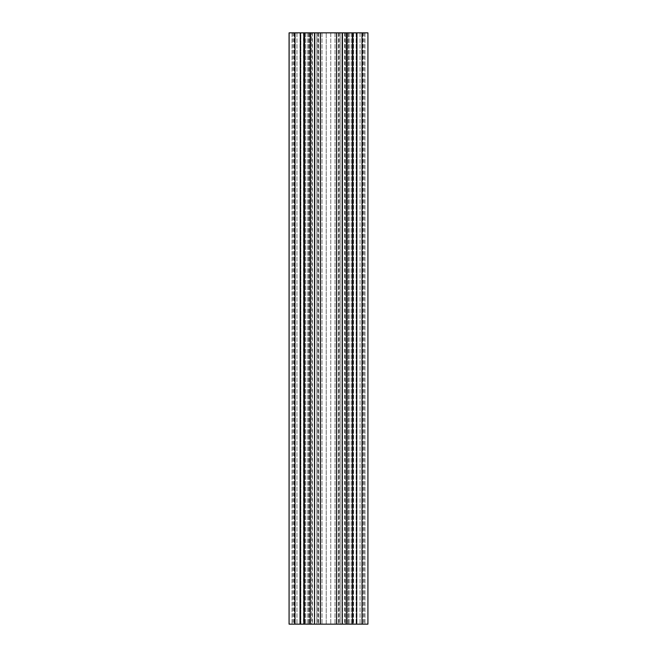 <?xml version="1.0" encoding="UTF-8"?>
<svg xmlns="http://www.w3.org/2000/svg" width="657" height="657" viewBox="0 0 657 657"><rect width="100%" height="100%" fill="white"/><g stroke="black" fill="none" stroke-linecap="round" stroke-linejoin="round"><path stroke-width="0.49" stroke-dasharray="3.29 2.46" d="M300.019 32.85L364.964 32.85L292.037 32.85L294.993 32.85L294.993 624.15L289.08 624.15L289.376 32.85L289.08 624.15L289.08 32.85L289.08 624.15L289.376 32.85L289.08 624.15L289.08 32.85L289.08 624.15L294.993 624.15L289.08 624.15L289.08 32.85L289.08 624.15L289.376 32.85L289.08 624.15L289.08 32.85L289.08 624.15L289.376 32.85L289.08 624.15L289.08 32.85L289.08 624.15L289.08 32.85L311.747 32.85L289.08 32.85L300.906 32.85L300.906 624.15L296.964 624.15L304.848 624.15L300.906 624.15L300.906 32.85L294.993 32.85L300.019 32.85L300.019 624.15L367.92 624.15L353.458 624.15L367.92 624.15L367.92 32.85L367.92 624.15L367.92 32.85L367.92 624.15L367.92 32.85L362.007 32.85L362.007 624.15L352.152 624.15L364.964 624.15L300.019 624.15M360.036 32.85L360.036 624.15L360.036 32.85M320.419 32.85L320.419 624.15M307.805 32.85L307.805 624.15L307.805 32.85M349.195 32.85L349.195 624.15L349.195 32.85M336.581 32.85L336.581 624.15M294.993 32.85L294.993 624.15L294.993 32.85L294.993 624.15L311.747 624.15L311.747 32.85L311.747 624.15L292.037 624.15L296.964 624.15L294.993 624.15L294.993 32.85L294.993 624.15L294.993 32.85L367.92 32.85L367.92 624.15M367.92 32.85L362.007 32.85L362.007 624.15L362.007 32.85L362.007 624.15L294.993 624.15M347.561 624.15L351.232 624.15L345.253 624.15L347.561 624.15L347.561 32.85L347.561 624.15M345.253 32.85L345.253 624.15L345.253 32.85M356.981 32.85L356.981 624.15M356.685 32.85L356.685 624.15M352.743 32.85L352.743 624.15M352.448 32.85L352.448 624.15M346.732 32.85L346.732 624.15M346.436 32.85L346.436 624.15M342.494 32.85L342.494 624.15M342.198 32.85L342.198 624.15M336.68 32.85L336.68 624.15M336.384 32.85L336.384 624.15M320.616 32.85L320.616 624.15M320.32 32.85L320.32 624.15M314.802 32.85L314.802 624.15M314.506 32.85L314.506 624.15M310.564 32.85L310.564 624.15M310.268 32.85L310.268 624.15M304.552 32.85L304.552 624.15M304.257 32.85L304.257 624.15M300.315 32.85L300.315 624.15M294.418 32.85L294.418 624.15L294.418 32.85M300.906 32.85L304.848 32.85L300.906 32.85L300.906 624.15L300.906 32.85M353.548 32.85L353.548 624.15L353.548 32.85M362.582 32.85L362.993 624.15L362.582 32.85M336.778 32.85L314.407 32.85L342.593 32.85L336.778 32.85L336.778 624.15L330.767 624.15L342.593 624.15L336.778 624.15L336.778 32.85M303.452 624.15L304.848 624.15L303.452 624.15L303.452 32.85L303.452 624.15M340.145 624.15L342.593 624.15L338.38 624.15L342.593 624.15L340.145 624.15L340.145 32.85L340.145 624.15M326.233 624.15L330.767 624.15L321.996 624.15L326.233 624.15L326.233 32.85L326.233 624.15M320.222 624.15L314.407 624.15L320.222 624.15L320.222 32.85L320.222 624.15M316.855 624.15L314.407 624.15L318.62 624.15L314.407 624.15L316.855 624.15L316.855 32.85L316.855 624.15M364.964 32.85L364.964 624.15L364.964 32.85M292.037 32.85L292.037 624.15L292.037 32.85M335.004 32.85L335.004 624.15L335.004 32.85M330.767 32.85L330.767 624.15L330.767 32.85M342.593 32.85L342.593 624.15L342.593 32.85M338.38 32.85L338.38 624.15L338.38 32.85M340.104 32.85L340.104 624.15L340.104 32.85M321.996 32.85L321.996 624.15L321.996 32.85M314.407 32.85L314.407 624.15L314.407 32.85M318.62 32.85L318.62 624.15L318.62 32.85M316.896 32.85L316.896 624.15L316.896 32.85M352.152 32.85L352.152 624.15L352.152 32.85M356.094 32.85L356.094 624.15L356.094 32.85M296.964 32.85L296.964 624.15L296.964 32.85M304.848 32.85L304.848 624.15L304.848 32.85M308.724 32.85L308.724 624.15L308.7 32.85M312.395 32.85L312.395 624.15M317.972 32.85L317.972 624.15M339.028 32.85L339.028 624.15M344.605 32.85L344.605 624.15M348.276 32.85L348.276 624.15L348.3 32.85M353.458 32.85L353.458 624.15M351.232 32.85L351.232 624.15L351.232 32.85M362.007 32.85L362.007 624.15M303.542 32.85L303.542 624.15M305.768 32.85L305.768 624.15L305.768 32.85M309.439 32.85L309.439 624.15L309.439 32.85M312.338 32.85L312.338 624.15M317.906 32.85L317.906 624.15M339.094 32.85L339.094 624.15M344.662 32.85L344.662 624.15M363.978 32.85L363.978 624.15M293.022 32.85L293.022 624.15M353.137 32.85L353.137 624.15M362.993 32.85L362.993 624.15M303.863 32.85L303.863 624.15M294.007 32.85L294.007 624.15"/><path stroke-width="0.99" d="M367.92 32.85L367.92 624.15L367.92 32.85L304.257 32.85L304.257 624.15L289.08 624.15L289.08 32.85L294.993 32.85L294.993 624.15M304.257 32.85L300.315 32.85L300.315 624.15M304.552 32.85L304.257 624.15M310.268 32.85L310.268 624.15L304.552 624.15M310.564 32.85L310.268 624.15M314.506 32.85L314.506 624.15L310.564 624.15M314.802 32.85L314.506 624.15M320.419 32.85L320.419 624.15L314.802 624.15M336.581 32.85L336.581 624.15L320.419 624.15M342.198 32.85L342.198 624.15L336.581 624.15M342.494 32.85L342.198 624.15M346.436 32.85L346.436 624.15L342.494 624.15M346.732 32.85L346.436 624.15M352.448 32.85L352.448 624.15L346.732 624.15M352.743 32.85L352.448 624.15M356.685 32.85L356.685 624.15L352.743 624.15M356.981 32.85L356.685 624.15M367.92 624.15L356.981 624.15M300.315 32.85L300.019 624.15M300.019 32.85L294.993 32.85M362.007 32.85L362.007 624.15"/></g></svg>
